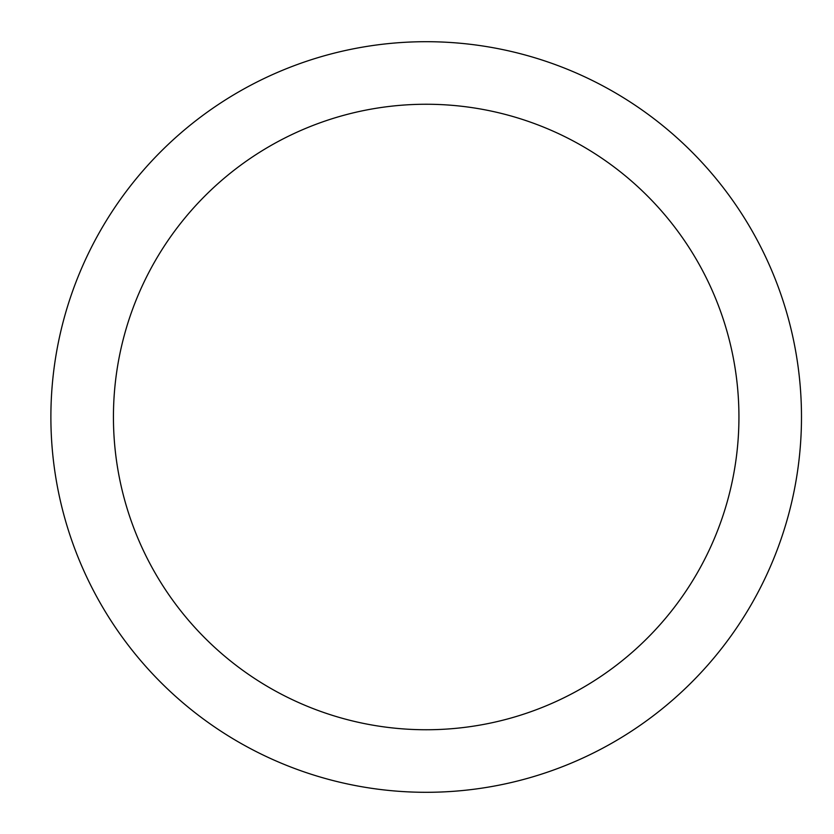 <?xml version="1.0" encoding="UTF-8"?>
<svg xmlns="http://www.w3.org/2000/svg" width="834" height="834" viewBox="0 0 834 834"><rect width="100%" height="100%" fill="white"/><g stroke="black" fill="none" stroke-linecap="round" stroke-linejoin="round"><path stroke-width="1.25" d="M426.184 792.3A375.3 375.3 0 0 1 50.884 417A375.3 375.3 0 0 1 426.184 41.7A375.3 375.3 0 0 1 801.484 417A375.3 375.3 0 0 1 426.184 792.3M426.184 104.25A312.75 312.75 0 0 1 738.934 417A312.75 312.75 0 0 1 426.184 729.75A312.75 312.75 0 0 1 113.434 417A312.75 312.75 0 0 1 426.184 104.25"/></g></svg>
